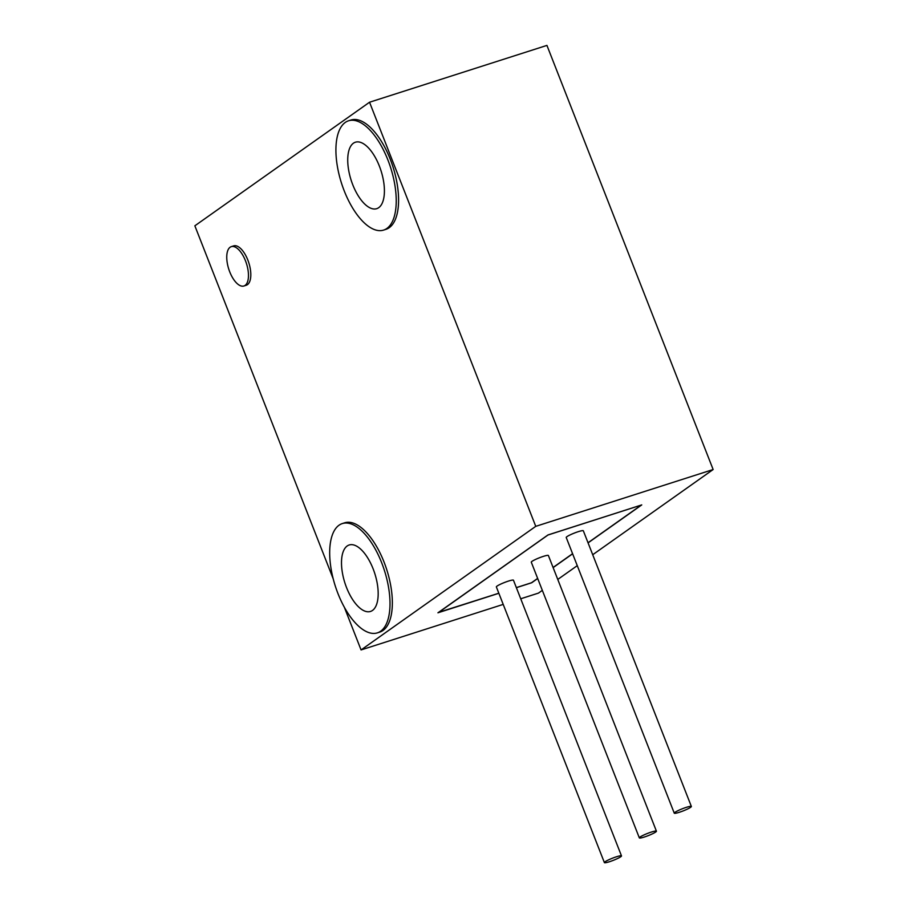 <?xml version="1.0" encoding="UTF-8"?>
<svg xmlns="http://www.w3.org/2000/svg" width="908" height="908" viewBox="0 0 908 908"><rect width="100%" height="100%" fill="white"/><g stroke="black" fill="none" stroke-linecap="round" stroke-linejoin="round"><path stroke-width="1.36" d="M344.336 607.236L361.066 649.935L535.754 526.345L369.545 102.229L194.857 225.808L333.259 578.975M377.353 632.876L379.692 632.127A57.397 25.764 -107.8 0 0 384.027 562.018A57.397 25.764 -107.8 0 0 344.677 522.804L342.327 523.564A57.397 25.764 72.2 0 1 381.678 562.767A57.397 25.764 72.2 0 1 377.353 632.876A57.397 25.764 72.2 0 1 338.003 593.662A57.397 25.764 72.2 0 1 342.327 523.564M383.585 230.099L385.923 229.349A57.397 25.764 -107.8 0 0 390.258 159.241A57.397 25.764 -107.8 0 0 350.908 120.026L348.57 120.787A57.397 25.764 72.2 0 1 387.909 159.99A57.397 25.764 72.2 0 1 383.585 230.099A57.397 25.764 72.2 0 1 344.234 190.884A57.397 25.764 72.2 0 1 348.57 120.787M243.912 285.997L246.261 285.248A20.657 9.273 -107.8 0 0 247.816 260.006A20.657 9.273 -107.8 0 0 233.651 245.886L231.302 246.647A20.657 9.273 72.2 0 1 245.466 260.755A20.657 9.273 72.2 0 1 243.912 285.997A20.657 9.273 72.2 0 1 229.747 271.878A20.657 9.273 72.2 0 1 231.302 246.647M542.326 590.37L538.455 593.106L520.727 598.781M503.202 604.399L361.066 649.935M592.708 554.731L713.143 469.527L535.754 526.345M557.773 579.44L577.272 565.65M537.684 578.521L531.702 582.754L516.38 587.669M498.844 593.287L437.928 612.798L547.978 534.948L641.752 504.905L588.066 542.882M572.63 553.812L553.131 567.602M713.143 469.527L546.934 45.4L369.545 102.229M352.792 184.835A34.89 15.663 -107.8 0 0 376.718 208.67A34.89 15.663 -107.8 0 0 379.351 166.051A34.89 15.663 -107.8 0 0 355.425 142.204A34.89 15.663 -107.8 0 0 352.792 184.835M346.561 587.612A34.89 15.663 -107.8 0 0 370.487 611.447A34.89 15.663 -107.8 0 0 373.12 568.828A34.89 15.663 -107.8 0 0 349.194 544.982A34.89 15.663 -107.8 0 0 346.561 587.612M498.821 593.219L438.451 612.435M537.638 578.407L531.486 582.766L516.346 587.612M438.496 612.548L548.171 534.88M548.194 534.937L641.173 505.098M641.196 505.154L588.021 542.768M572.585 553.687L553.086 567.477M691.363 806.463L583.333 530.783A9.182 1.146 158.6 0 0 578.271 531.668A9.182 1.146 158.6 0 0 566.229 537.491L674.269 813.171A9.182 1.146 -21.4 0 1 686.312 807.348A9.182 1.146 -21.4 0 1 691.363 806.463A9.182 1.146 -21.4 0 1 679.32 812.285A9.182 1.146 -21.4 0 1 674.269 813.171M656.427 831.183L548.387 555.503A9.182 1.146 158.6 0 0 543.336 556.377A9.182 1.146 158.6 0 0 531.293 562.2L639.334 837.88A9.182 1.146 -21.4 0 1 651.376 832.057A9.182 1.146 -21.4 0 1 656.427 831.183A9.182 1.146 -21.4 0 1 644.385 837.006A9.182 1.146 -21.4 0 1 639.334 837.88M621.492 855.904L513.451 580.212A9.182 1.146 158.6 0 0 508.401 581.097A9.182 1.146 158.6 0 0 496.358 586.92L604.388 862.6A9.182 1.146 -21.4 0 1 616.441 856.777A9.182 1.146 -21.4 0 1 621.492 855.904A9.182 1.146 -21.4 0 1 609.45 861.726A9.182 1.146 -21.4 0 1 604.388 862.6"/></g></svg>
